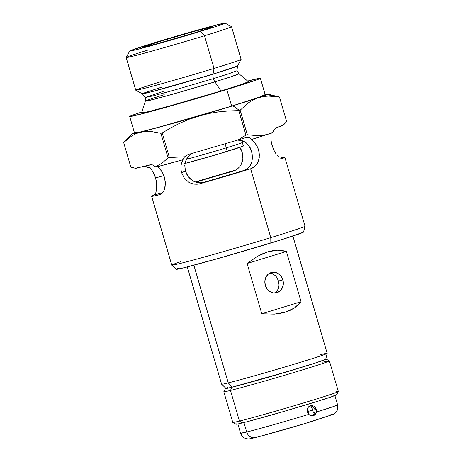 <?xml version="1.0" encoding="UTF-8"?>
<svg xmlns="http://www.w3.org/2000/svg" width="462" height="462" viewBox="0 0 462 462"><rect width="100%" height="100%" fill="white"/><g stroke="black" fill="none" stroke-linecap="round" stroke-linejoin="round"><path stroke-width="0.69" d="M162 87.052L143.93 92.989L142.336 93.798L151.79 91.707L213.046 74.134A6.283 3.02 -107 0 0 213.432 78.609L175.41 89.795L153.962 95.663L145.334 97.522L153.962 95.663L175.41 89.795L213.432 78.609A6.283 3.02 73 0 1 213.046 74.134L237.491 65.974L236.977 70.726L228.615 73.833L213.432 78.609L228.615 73.833L236.977 70.726L238.952 73.758L230.578 76.894L214.905 81.832A6.283 3.02 73 0 1 213.432 78.609A6.283 3.02 -107 0 0 214.905 81.832A48.793 1.12 163.7 0 1 145.299 101.143A48.793 1.12 163.7 0 1 164.229 94.681M159.078 167.949L157.582 166.615L161.821 171.39L163.935 175.612L165.367 182.571L165.084 186.971L163.952 190.673L162.185 193.312L160.043 194.606A69.398 1.594 163.7 0 1 151.64 196.263L171.777 265.119L176.161 269.311A66.372 1.525 -16.3 0 0 270.83 243L270.772 237.624A69.398 1.594 163.7 0 1 171.789 265.136A69.398 1.594 163.7 0 1 180.353 261.787M273.111 148.389L271.321 142.14L270.928 138.854L271.188 133.085L270.928 138.854L271.321 142.14L272.101 145.49L274.359 151.086L273.111 148.389M275.774 153.459L274.359 151.086L275.774 153.459M278.759 156.993L277.269 155.451L278.759 156.993M280.203 158.073A69.398 1.594 163.7 0 1 284.858 157.311A69.398 1.594 163.7 0 1 282.311 158.518L280.145 158.039L282.207 158.553M250.075 165.881L251.773 162.254L252.448 158.079L252.108 153.638L250.802 149.307L248.654 145.466L245.801 142.446L248.654 145.466L250.802 149.307L252.108 153.638L252.448 158.079L251.773 162.254L250.075 165.881L247.401 168.682L243.913 170.438A54.995 1.265 163.7 0 1 203.782 182.282L200.883 182.79L203.782 182.282L199.994 183.72L197.095 184.228L194.167 184.124L191.332 183.42L188.687 182.143L184.286 178.095L181.554 172.597L185.476 171.107L188.19 176.623L192.538 180.677L195.155 181.964L197.967 182.681L200.883 182.79L197.967 182.681L195.155 181.964A69.398 1.594 163.7 0 1 235.626 170.108M151.64 196.263A69.398 1.594 163.7 0 1 154.192 195.051L162.815 192.596L154.192 195.051L155.682 193.232L156.647 189.293L156.705 183.899L155.578 177.934L163.912 175.554L155.578 177.934L154.441 174.717L151.409 169.242L149.734 167.215L148.516 167.562L149.734 167.215L151.409 169.242M279.47 97.055A81.185 1.865 -16.3 0 0 279.498 97.008L286.683 121.587L279.498 97.008A81.185 1.865 163.7 0 1 279.47 97.055L286.659 121.633A81.185 1.865 -16.3 0 0 286.683 121.587A81.185 1.865 163.7 0 1 286.659 121.633L282.761 125.439L275.739 128.014L273.706 130.48L272.996 132.224L268.693 134.003L263.583 135.268L258.31 135.759L247.326 134.765L240.142 110.187L248.625 102.697L253.228 99.884L258.108 97.817A70.709 1.623 163.7 0 1 232.877 105.798L239.466 110.395A81.185 1.865 -16.3 0 0 240.142 110.187L248.625 102.697L253.228 99.884L258.108 97.817L263.219 96.552L268.491 96.061L279.47 97.055L286.659 121.633L286.382 121.922M235.447 170.201L232.715 171.292L235.447 170.201L237.861 168.584L235.447 170.201M239.853 166.522L237.861 168.584L239.853 166.522L241.383 164.068L239.853 166.522M241.383 164.068L242.879 158.379L242.209 152.31L242.879 158.379L242.377 161.411M184.991 163.456A32.733 0.751 -16.3 0 0 227.206 151.397L226.178 147.88A32.733 0.751 163.7 0 1 186.319 159.332M242.146 142.446A32.733 0.751 163.7 0 1 226.178 147.88A5.238 2.518 73 0 1 226.028 143.48A5.238 2.518 -107 0 0 226.178 147.88A32.733 0.751 163.7 0 1 189.749 158.42M160.285 41.309A36.665 0.843 163.7 0 1 195.478 31.035A36.665 0.843 163.7 0 1 212.578 26.802A36.665 0.843 163.7 0 1 194.508 32.837L155.532 44.15L142.319 47.251L160.285 41.309L193.457 31.595L212.353 26.756L208.703 28.321L194.508 32.837A36.665 0.843 163.7 0 1 142.221 47.378A36.665 0.843 163.7 0 1 160.285 41.309L161.371 42.533L160.285 41.309M129.741 50.982L126.19 57.473A54.891 1.259 -16.3 0 0 151.796 51.138A54.891 1.259 -16.3 0 0 204.481 35.759L200.566 31.335A49.653 1.138 163.7 0 1 152.905 45.247A49.653 1.138 163.7 0 1 129.741 50.982A49.653 1.138 163.7 0 1 154.221 42.804L129.897 50.86L135.753 49.821L147.788 46.656L191.996 33.934L214.738 26.894L224.896 23.285L219.04 24.324L206.999 27.489L154.221 42.804A49.653 1.138 163.7 0 1 225.029 23.117A49.653 1.138 163.7 0 1 200.566 31.335L204.481 35.759A54.891 1.259 163.7 0 1 126.184 57.502A54.891 1.259 163.7 0 1 147.43 50.231M126.184 57.502L135.736 90.171A54.891 1.259 -16.3 0 0 214.033 68.428L204.481 35.759L214.033 68.428A54.891 1.259 163.7 0 1 135.753 90.194A54.891 1.259 163.7 0 1 160.47 81.82M135.753 90.194L142.336 93.798A49.578 1.138 -16.3 0 0 213.046 74.134L214.033 68.428L213.046 74.134A49.578 1.138 -16.3 0 0 237.491 65.974L241.095 59.39A54.891 1.259 163.7 0 1 214.033 68.428A54.891 1.259 -16.3 0 0 241.1 59.361L231.549 26.692A54.891 1.259 163.7 0 1 204.481 35.759A54.891 1.259 -16.3 0 0 231.526 26.669L225.029 23.117M248.117 81.716L242.579 84.096L221.015 90.95A55.677 1.276 -16.3 0 0 248.458 81.739L238.952 73.758A48.793 1.12 163.7 0 1 214.905 81.832L175.727 93.353L153.788 99.342L145.299 101.143L141.591 112.988A55.677 1.276 -16.3 0 0 221.015 90.95L214.905 81.832L221.015 90.95L170.64 105.694L148.337 111.677L141.77 112.838M226.807 89.518A68.087 1.565 163.7 0 1 129.678 116.493A68.087 1.565 163.7 0 1 141.915 111.954L132.178 115.304L129.891 116.285L130.111 116.54L145.218 112.994L189.726 100.554L226.807 89.518L231.658 106.104L226.807 89.518L257.883 79.458L260.17 78.476L259.95 78.222L247.626 81.041A68.087 1.565 163.7 0 1 260.383 78.269A68.087 1.565 163.7 0 1 226.807 89.518M129.678 116.493L134.529 133.073A68.087 1.565 -16.3 0 0 231.658 106.104L159.28 127.108L137.67 132.646L134.742 132.871L137.029 131.889M195.755 182.172A54.995 1.265 163.7 0 1 232.715 171.292M250.167 147.632L252.079 153.488M242.134 141.47A54.995 1.265 163.7 0 1 243.491 141.101A54.995 1.265 -16.3 0 0 242.134 141.47M241.181 149.619L239.749 147.159L242.209 152.31L241.181 149.619M156.814 186.735L156.3 180.937L155.578 177.934L153.02 171.777M154.192 195.051L155.682 193.232L156.647 189.293M181.699 162.601L183.085 159.667L181.699 162.601L180.971 165.841L181.699 162.601M180.919 169.225L180.971 165.841L180.919 169.225L181.554 172.597L180.919 169.225M171.777 265.119A69.398 1.594 -16.3 0 0 270.772 237.624L250.635 168.774A69.398 1.594 163.7 0 1 199.994 183.72L197.095 184.228L194.167 184.124L191.332 183.42L188.687 182.143L184.286 178.095L181.554 172.597L185.476 171.107L184.777 165.46L185.955 160.106L187.728 157.178L192.313 153.32L190.223 154.724L185.955 160.106L184.777 165.46L185.476 171.107L186.596 173.995L188.19 176.623L190.985 179.562M286.659 121.633L282.761 125.439A77.056 1.767 -16.3 0 0 283.356 125.092L286.382 121.928M133.42 167.793L135.551 168.312A77.056 1.767 -16.3 0 0 135.834 168.324L130.844 167.111L123.66 142.527L131.653 135.99L135.99 133.68L140.575 132.12L208.639 113.537L218.584 111.891L228.638 110.944L238.785 110.603L245.969 135.181L237.757 140.055L190.177 153.944L187.249 155.105L184.592 156.791L169.41 157.525L162.22 132.946L170.934 127.789L179.909 123.181L189.189 119.213L253.06 99.474L267.019 94.595L267.741 94.161L267.296 94.069L265.107 94.433A70.709 1.623 163.7 0 1 267.671 94.075L279.498 97.008L269.086 95.045M245.969 135.181L237.757 140.055A77.056 1.767 -16.3 0 0 245.397 137.734L247.927 137.301L249.728 137.618L251.582 139.478A70.709 1.623 -16.3 0 0 268.693 134.003L263.583 135.268L258.31 135.759L247.326 134.765A81.185 1.865 163.7 0 1 245.969 135.181A81.185 1.865 -16.3 0 0 247.326 134.765L240.142 110.187A81.185 1.865 163.7 0 1 239.466 110.395A81.185 1.865 163.7 0 1 238.785 110.603L245.969 135.181M134.609 132.577L132.744 133.339L132.022 133.772L132.461 133.865L145.426 131.352L150.479 131.358L160.886 133.316L168.076 157.894L162.11 163.057L155.544 166.834L156.474 166.955L182.738 159.794L184.592 156.791L187.249 155.105L190.177 153.944L237.757 140.055A77.056 1.767 163.7 0 0 245.397 137.734L247.927 137.301L249.728 137.618L251.582 139.478L250.964 139.634L254.36 142.319L257.022 146.073L258.743 150.52L259.378 155.244L258.841 159.794L257.132 163.785L254.331 166.869L250.635 168.774L243.913 170.438L247.401 168.682M239.576 140.159L237.635 140.096L242.931 140.881L245.801 142.446L239.576 140.159M144.721 165.852L147.748 167.458L144.721 165.852M127.824 138.456L123.683 142.487A81.185 1.865 -16.3 0 0 123.66 142.527A81.185 1.865 163.7 0 1 123.683 142.487L132.051 133.732A70.709 1.623 163.7 0 1 134.407 132.658M132.051 133.732A70.709 1.623 163.7 0 0 140.575 132.12A70.709 1.623 163.7 0 0 198.804 115.974L208.639 113.537L218.584 111.891L228.638 110.944L238.785 110.603A81.185 1.865 -16.3 0 0 239.466 110.395L232.877 105.798A70.709 1.623 163.7 0 1 198.804 115.974L189.189 119.213L179.909 123.181L170.934 127.789L162.22 132.946A81.185 1.865 163.7 0 1 160.886 133.316A81.185 1.865 -16.3 0 0 162.22 132.946L169.41 157.525A81.185 1.865 163.7 0 1 168.076 157.894A81.185 1.865 -16.3 0 0 169.41 157.525L184.592 156.791L182.738 159.794A70.709 1.623 -16.3 0 1 156.474 166.955L155.544 166.834A15.714 7.548 73 0 0 150.127 164.79L135.834 168.324L130.844 167.111L123.66 142.527L131.653 135.99L135.99 133.68L140.575 132.12L145.426 131.352L150.479 131.358L160.886 133.316L168.076 157.894L162.11 163.057L155.544 166.834L152.737 165.009L151.392 164.691L135.482 168.214M160.816 194.323L154.845 195.824L151.859 196.055M160.505 169.548L162.976 173.417L164.657 177.899L165.367 182.571L164.611 188.935L163.952 190.673L161.648 193.797M254.36 142.319L255.792 144.08L258.01 148.227L259.205 152.876L259.257 157.571L258.131 161.891L255.856 165.465L252.575 167.989L250.635 168.774L270.772 237.624A69.398 1.594 -16.3 0 0 304.989 226.161L284.858 157.311M283.385 125.052L275.739 128.014L274.63 129.065L272.407 132.738A70.709 1.623 -16.3 0 1 268.693 134.003A70.709 1.623 -16.3 0 0 272.407 132.738L272.996 132.224L268.693 134.003L250.964 139.634L252.737 140.823M148.516 167.562L147.748 167.458L148.516 167.562M178.586 268.133L176.357 269.092L176.565 269.34L184.182 267.706L222.395 257.294L281.092 239.824L303.349 232.236M262.087 95.288L264.801 94.808L265.015 95.062L262.728 96.044L231.658 106.104A68.087 1.565 -16.3 0 0 265.234 94.854L260.383 78.269M163.259 91.372L145.334 97.522L142.336 93.798M243.249 146.09L215.54 154.903L184.477 163.583M227.206 151.397A32.733 0.751 -16.3 0 0 243.347 145.986L242.319 142.469A32.733 0.751 163.7 0 1 226.178 147.88L227.206 151.397M267.671 94.075A70.709 1.623 163.7 0 1 258.108 97.817L263.219 96.552M250.635 168.774L199.994 183.72L243.913 170.438L250.635 168.774M284.419 157.259L284.638 157.519L282.311 158.518M304.995 226.184A69.398 1.594 163.7 0 1 270.772 237.624L270.83 243A66.372 1.525 -16.3 0 0 303.557 232.057L304.995 226.184M228.263 382.888A54.995 1.265 163.7 0 1 221.616 384.217A54.995 1.265 -16.3 0 0 228.263 382.888L193.849 265.205L228.263 382.888A54.995 1.265 -16.3 0 0 287.82 366.118A54.995 1.265 -16.3 0 0 327.171 353.332A54.995 1.265 163.7 0 1 287.48 366.216A54.995 1.265 163.7 0 1 228.263 382.888L232.27 387.139L228.263 382.888M187.306 266.921L221.604 384.205L225.987 388.398A51.969 1.195 -16.3 0 0 232.27 387.139L226.305 388.421L227.887 387.474M270.894 273.25L272.58 273.741L275.571 275.82L276.784 277.327L278.494 281.006L282.883 279.92A10.476 9.182 -103.9 0 1 276.611 292.781A10.476 9.182 -103.9 0 1 265.309 285.302A10.476 9.182 -103.9 0 1 271.581 272.441A10.476 9.182 -103.9 0 1 282.883 279.92L278.494 281.006L276.784 277.327L275.571 275.82L272.58 273.741L269.733 273.146M274.665 293.018L276.328 291.817L278.315 288.825L279.042 285.048L278.494 281.006L279.042 285.048L278.315 288.825L276.328 291.817L274.913 292.879M261.798 313.756L247.101 263.496L257.409 256.358L267.723 251.854L277.541 250.196L286.394 251.467L301.091 301.726L294.433 307.963L285.36 312.162L274.301 314.125L261.798 313.756L247.101 263.496L286.394 251.467L301.091 301.726L261.798 313.756L301.091 301.726L298.088 305.082L294.433 307.963L290.176 310.331L285.36 312.162L280.047 313.432L274.301 314.125L261.798 313.756M325.577 359.367L314.945 363.144L291.147 370.512L232.27 387.139A51.969 1.195 -16.3 0 0 288.23 371.384A51.969 1.195 -16.3 0 0 325.739 359.222L327.171 353.349A54.995 1.265 163.7 0 0 320.512 354.649M265.309 285.302L267.105 288.941L269.964 291.62L273.452 292.925L277.038 292.665L280.174 290.869L282.386 287.814L283.339 283.974L282.883 279.92L281.087 276.282L278.234 273.602L274.746 272.297L271.159 272.563L268.018 274.353L265.806 277.408L264.853 281.248L265.309 285.302M286.394 251.467L247.101 263.496L257.409 256.358L262.601 253.759L267.723 251.854L272.724 250.658L277.541 250.196L282.115 250.468L286.394 251.467M307.571 409.453L308.443 411.284L307.571 409.453M308.68 412.572L308.443 411.284L313.005 410.152L311.498 407.576L309.066 406.312L310.753 406.976L312.133 408.327L313.005 410.152L308.443 411.284L308.599 414.189M225.595 388.467L223.816 391.712A54.995 1.265 -16.3 0 0 230.469 390.43L231.93 387.243A52.373 1.201 163.7 0 1 225.595 388.467A52.373 1.201 163.7 0 1 225.86 388.276L228.009 388.167L237.543 385.805L271.777 376.235L315.251 363.063L324.209 360.008L325.779 359.055A52.373 1.201 163.7 0 1 326.108 359.072A52.373 1.201 163.7 0 1 289.206 371.102A52.373 1.201 163.7 0 1 231.93 387.243L230.469 390.43A54.995 1.265 163.7 0 1 223.81 391.741L232.773 422.401A54.995 1.265 -16.3 0 0 239.432 421.084A54.995 1.265 163.7 0 1 232.796 422.424L236.042 424.203A52.373 1.201 -16.3 0 0 242.365 422.926L239.432 421.084L230.469 390.43L239.432 421.084A54.995 1.265 -16.3 0 0 298.989 404.314A54.995 1.265 -16.3 0 0 338.34 391.528L329.377 360.874A54.995 1.265 163.7 0 1 290.021 373.654A54.995 1.265 163.7 0 1 230.469 390.43A54.995 1.265 -16.3 0 0 290.61 373.481A54.995 1.265 -16.3 0 0 329.354 360.851L326.108 359.072M308.685 406.733L310.47 405.648L312.248 405.526L313.941 406.19L315.327 407.536L316.204 409.361L314.974 409.667L315.153 412.352L313.19 412.837L313.005 410.152L313.19 412.837A43.734 1.005 -16.3 0 0 315.176 412.219L313.19 412.837L315.153 412.352L314.813 413.554L312.393 415.777M336.232 394.739L331.023 396.979L318.838 400.924L282.213 411.919L247.978 421.488L238.438 423.845L236.353 424.214L236.48 423.868M322.719 362.185A54.995 1.265 163.7 0 1 329.377 360.874M335.21 392.007A54.995 1.265 163.7 0 1 338.334 391.562A54.995 1.265 163.7 0 1 298.4 404.487A54.995 1.265 163.7 0 1 239.432 421.084L242.365 422.926A52.373 1.201 -16.3 0 0 298.521 407.12A52.373 1.201 -16.3 0 0 336.561 394.808L338.334 391.562M313.941 406.19L315.327 407.536L316.204 409.361L314.974 409.667L314.096 407.842L314.974 409.667L315.153 412.352L314.813 413.554L313.294 415.165M334.979 405.22L337.595 404.839L332.854 406.756L316.383 412.046L315.269 414.391L313.201 415.754L312.035 415.927L310.874 415.736L308.772 414.379L307.421 412.052L307.207 410.025L307.732 408.09L308.882 406.554L310.666 405.596M309.788 415.217L308.772 414.379C277.691 423.787 252.085 430.746 246.696 432.005A50.543 1.161 -16.3 0 0 308.772 414.379L307.218 411.041L307.911 407.75M310.129 405.786L311.896 406.063L314.096 407.842L312.716 406.491L310.077 405.792M246.696 432.005A7.854 6.89 76.1 0 0 255.14 437.618A7.854 6.89 -103.9 0 1 246.696 432.005L243.924 422.534L246.696 432.005L240.575 433.212A50.543 1.161 -16.3 0 0 246.696 432.005M312.988 415.812L314.304 415.228L315.985 413.305L316.383 412.046L316.204 409.361L316.383 412.046A50.543 1.161 -16.3 0 0 337.595 404.839C337.959 407.986 337.826 409.811 337.208 410.32C336.382 412.017 335.077 413.34 333.304 414.27L311.879 421.431C292.85 427.281 265.673 435.042 255.168 437.612C248.758 439.131 248.995 439.067 246.211 438.646C244.288 437.757 242.758 438.138 240.575 433.212L237.872 423.966M310.47 405.648L312.248 405.526M255.486 437.526A7.854 6.89 -103.9 0 1 255.14 437.618M313.017 415.534L314.738 413.623L313.952 414.743M330.29 414.853L331.993 414.553M332.126 414.714L303.846 423.868L260.06 436.353M252.292 438.276L250.589 438.577M250.456 438.415L251.888 437.803M313.201 415.754L310.308 415.511M311.856 416.089L312.982 415.557M242.123 140.627L242.319 142.469M145.299 101.143L145.334 97.522M292.879 236.047L327.171 353.332M334.892 395.593L337.595 404.839"/></g></svg>
